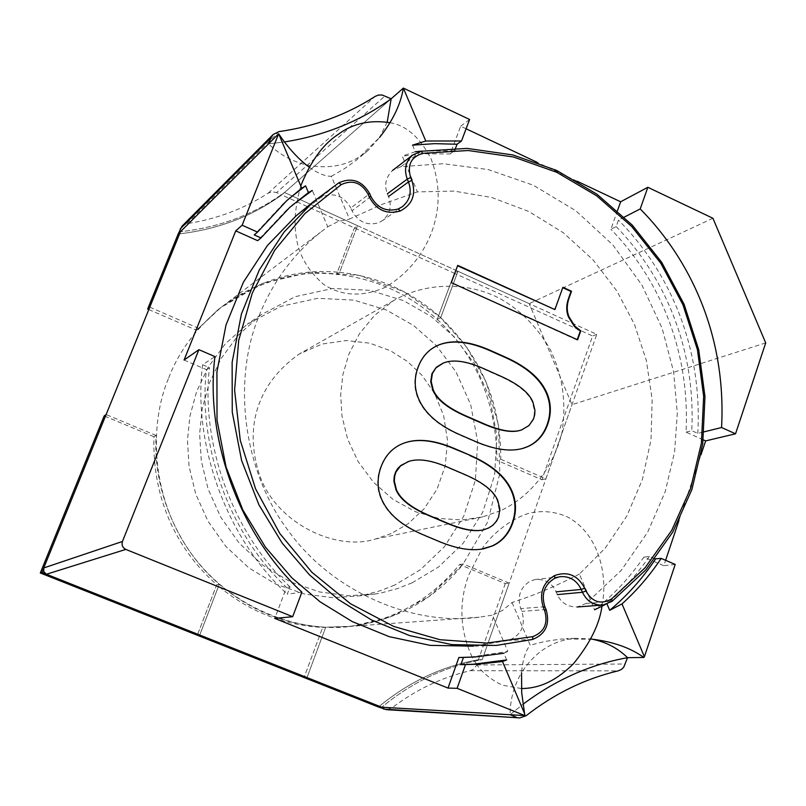 <?xml version="1.0" encoding="UTF-8"?>
<svg xmlns="http://www.w3.org/2000/svg" width="806" height="806" viewBox="0 0 806 806"><rect width="100%" height="100%" fill="white"/><g stroke="black" fill="none" stroke-linecap="round" stroke-linejoin="round"><path stroke-width="0.6" stroke-dasharray="4.03 3.02" d="M394.608 585.116L380.402 590.697L364.775 594.868L359.275 595.886L332.606 597.679L304.235 593.982L275.733 584.098L249.014 567.998L225.952 546.508L207.938 521.15L195.667 493.806L189.057 466.321L187.455 440.207L189.934 416.047L196.644 391.474L208.311 366.921L225.257 343.94L247.23 324.244L280.82 306.371L317.645 298.311L353.894 300.104L386.477 310.038L413.609 325.523L436.086 345.311L455.924 371.737L470.654 404.501L477.696 441.718L475.379 480.205L463.732 516.223L444.519 546.619L420.52 569.64L394.608 585.116M412.047 582.849L397.499 588.582L381.5 592.863L375.868 593.901L348.545 595.735L319.468 591.936L290.251 581.771L262.847 565.228L239.181 543.143L220.693 517.079L208.089 488.99L201.288 460.77L199.626 433.94L202.155 409.146L209.016 383.918L220.955 358.73L238.314 335.155L260.812 314.965L295.218 296.668L332.928 288.457L370.055 290.351L403.423 300.598L431.21 316.516L454.221 336.837L474.553 363.969L489.675 397.58L496.919 435.764L494.592 475.248L482.723 512.193L463.097 543.365L438.555 566.991L412.047 582.849M391.152 533.602L375.626 538.972C335.356 552.11 273.768 521.925 258.817 472.679C245.004 428.611 255.925 384.391 299.318 353.965L322.128 344.041L346.358 340.535L369.692 343.165L390.336 350.681L407.383 361.41L421.921 375.223L434.585 393.429L443.653 415.624L447.511 440.449L445.255 465.767L437.043 489.212L424.087 508.848L408.189 523.668L391.152 533.602M500.566 510.682L482.754 516.888L461.878 519.92L439.058 518.49L415.594 511.76L393.167 499.519L373.541 482.331L358.096 461.546L347.577 438.877L341.976 416.077L340.686 394.517L342.913 374.528L348.907 354.086L359.325 333.926L374.347 315.579L393.56 300.638C427.351 281.223 468.649 282.755 498.209 297.666C518.601 308.476 535.627 325.171 549.269 347.729C562.326 373.359 566.608 401.428 562.094 431.915C553.037 470.664 526.912 498.612 500.566 510.682M421.165 151.256L400.945 166.671L443.199 163.719L488.184 169.552L533.401 185.259L575.897 210.799L612.792 244.843L641.888 284.992L662.139 328.284L673.625 371.828L677.312 413.327L674.582 451.965L665.172 491.821L647.681 532.151L621.275 570.376L586.113 603.442L577.348 606.968C567.756 607.059 561.087 602.928 557.349 594.596L556.18 591.836C552.019 583.03 545.058 578.92 535.305 579.504L530.388 581.015C520.202 587.262 516.989 596.46 520.736 608.59L521.915 611.361C525.784 625.406 521.381 635.088 508.697 640.397L473.414 646.17L496.295 645.435M400.945 166.671L392.613 170.388C385.701 177.3 383.958 185.088 387.394 193.752L388.573 196.513C392.038 205.842 390.074 213.832 382.669 220.491L378.498 222.799C366.962 225.881 358.136 221.862 352.021 210.739L350.842 207.958L369.722 193.652M295.973 215.958L320.859 197.48C333.442 191.919 343.437 195.405 350.842 207.958M436.963 345.774L435.593 346.429C427.301 350.65 421.326 357.652 417.669 367.425C413.68 378.195 413.851 388.724 418.193 399.02C424.49 413.71 438.343 425.719 459.763 435.039L474.663 441.507C493.917 449.829 509.886 452.146 522.6 448.458M451.3 282.664L577.086 340.021M457.727 265.365L450.846 282.906M562.9 287.289L554.397 309.816M404.743 442.826L401.499 444.076C391.716 448.327 384.764 455.944 380.654 466.936C376.563 477.958 376.714 488.678 381.107 499.085C387.485 513.956 401.549 525.965 423.321 535.124L438.464 541.481C455.4 548.564 469.848 551.103 481.807 549.098M442.635 363.365L442.726 363.325C452.368 359.305 465.808 361.118 483.036 368.755L499.992 376.281C517.583 384.099 528.373 392.693 532.353 402.063L534.438 410.456L534.187 415.019L532.907 419.402L528.474 425.719L520.595 430.253M408.964 461.344C418.526 458.493 431.25 460.478 447.149 467.299L464.377 474.694C482.25 482.391 493.201 490.975 497.231 500.445L499.357 510.138L498.833 514.752L497.272 519.145L494.803 522.933L491.448 526.066L487.207 528.535L482.27 530.096M624.297 217.096L618.454 220.098L616.157 226.577L610.888 229.247L617.456 210.739M466.1 128.779L460.679 126.22L450.191 153.986L426.183 153.775L402.234 156.082L417.417 191.899L453.949 191.082L491.771 197.5L528.897 211.525L563.263 232.712L593.035 259.824L616.963 291.087L634.503 324.496L646.311 360.363L652.165 399.383L651.006 439.784L642.422 479.419L626.796 516.112L605.266 548.05L579.423 574.053L594.586 609.81C613.144 595.412 629.557 577.862 643.813 557.148L663.812 565.721L665.615 560.321M678.944 520.535L700.898 455.037M703.255 439.834L686.027 432.137C690.389 345.522 655.58 274.927 610.888 229.247M577.136 181.229L537.199 162.369M460.679 126.22L469.596 119.479M450.191 153.986L454.735 150.369M470.644 657.041L507.84 651.46L492.446 615.159L479.248 617.184C410.919 626.443 330.853 590.274 288.578 531.114C243.724 472.376 231.796 381.671 258.867 316.315C272.458 282.402 293.001 254.394 320.496 232.289L327.73 226.798L312.315 190.438M292.165 205.298L286.362 210.255L257.658 240.672M184.08 360.05L206.477 369.642C198.024 439.804 225.65 530.106 286.483 587.443L274.786 618.414M206.477 369.642L209.5 367.697L202.618 364.745L214.95 356.595M301.897 592.158L287.289 594.183L290.029 586.909L286.483 587.443M654.915 558.83L649.364 556.452L643.813 557.148M675.206 564.432L663.812 565.721M686.027 432.137L691.76 430.696L697.795 433.396L704.122 431.835M309.111 167.124C317.876 173.35 325.292 176.413 331.347 176.312L349.482 219.061L382.507 204.2L417.417 191.899M331.347 176.312L344.222 168.847L356.806 159.82L379.576 137.433L367.899 150.651C350.902 165.049 330.329 169.784 306.179 164.877C291.409 161.089 278.866 154.087 268.539 143.861L284.447 141.947L268.539 143.861M412.501 145.161L415.281 151.73L402.234 156.082M327.73 226.798L338.036 221.519L349.482 219.061M579.423 574.053C556.593 585.902 534.146 595.392 512.082 602.495L502.702 610.323L492.446 615.159M512.082 602.495L530.187 645.183C525.623 650.492 522.741 659.661 521.542 672.688C535.033 651.792 552.926 640.327 575.222 638.302L590.869 638.946M506.662 659.933L503.831 653.253L507.84 651.46M592.309 639.198L560.775 639.077L545.017 641.445L530.187 645.183M605.024 604.691L607.049 604.087M387.202 122.129L379.576 137.433M510.127 714.731L523.044 704.232L510.127 714.731C510.047 700.051 513.855 686.037 521.542 672.688M422.294 151.065L454.574 150.793M616.157 226.577C661.101 272.549 696.112 343.568 691.76 430.696M649.364 556.452C636.931 574.597 622.776 590.365 606.898 603.744M290.029 586.909C228.823 529.199 201.006 438.293 209.5 367.697M168.746 377.843C178.469 352.061 195.838 328.636 220.834 307.549L262.303 283.44L310.37 272.146L359.405 275.4L403.746 291.581L439.693 316.677L466.12 346.207L486.089 381.792L498.561 425.236L499.801 473.666L487.63 522.056L462.735 564.613L428.681 596.853L390.416 617.074L352.262 626.232C303.157 633.224 233.609 611.361 191.848 554.407C150.128 497.453 149.09 423.714 168.746 377.843M712.927 218.275L529.189 303.64L284.508 192.493L391.162 98.795L281.737 194.921L454.362 273.264L437.215 319.377C408.279 293.434 374.709 278.423 336.525 274.362L354.449 227.927L357.562 225.68L457.939 271.279L440.731 317.614C411.654 291.53 377.933 276.438 339.568 272.337L357.562 225.68L354.449 227.927L336.525 274.362L339.568 272.337L357.562 225.68L284.508 192.493C254.212 214.346 219.534 227.423 180.453 231.715C219.534 227.423 254.212 214.346 284.508 192.493L281.737 194.921C251.583 216.683 217.066 229.7 178.176 233.982C217.066 229.7 251.583 216.683 281.737 194.921L276.579 192.584L385.046 95.914M765.7 342.903L572.018 404.693L529.189 303.64M459.591 564.502L463.259 563.958C435.23 598.918 398.235 619.673 352.282 626.222L325.725 627.199C286.15 625.113 250.676 610.797 219.313 584.249C179.819 551.304 152.425 491.64 156.152 435.502L153.966 436.731C151.951 501.987 179.456 552.1 216.784 584.703L219.313 584.249L199.727 635.027L219.313 584.249L216.784 584.703L197.299 635.219L216.784 584.703C247.996 611.099 283.299 625.345 322.682 627.421L349.109 626.453C393.671 620.6 430.495 599.946 459.591 564.502L505.271 583.594L509.16 583.161L482.21 659.661C445.547 666.23 412.068 682.088 381.782 707.225C412.068 682.088 445.547 666.23 482.21 659.661L478.432 659.711C441.93 666.25 408.612 682.027 378.457 707.023C408.612 682.027 441.93 666.25 478.432 659.711L482.21 659.661L572.018 404.693M697.795 433.396C702.832 341.986 666.088 267.965 618.454 220.098M289.102 198.558L283.259 203.646L254.233 234.909M202.618 364.745C193.037 438.464 222.365 534.418 287.289 594.183M325.725 627.199L307.015 677.574L325.725 627.199L322.682 627.421L304.053 677.534L322.682 627.421L325.725 627.199M500.778 459.249L545.914 478.804L596.793 334.349L457.939 271.279L454.362 273.264L437.215 319.377L440.731 317.614L437.215 319.377C476.507 355.879 496.415 402.849 496.959 460.297L541.894 479.751L592.591 336.001L454.362 273.264L457.939 271.279L440.731 317.614C480.991 356.151 501.01 403.363 500.778 459.249L496.959 460.297M339.568 272.337L336.525 274.362C296.981 269.446 257.598 281.133 218.345 309.423L220.834 307.549C258.111 279.914 297.696 268.176 339.568 272.337M148.798 309.564L196.553 330.238L218.345 309.423M196.553 330.238L220.834 307.549L320.496 232.289M149.775 307.157L198.931 328.455M153.966 436.731L104.176 415.926M156.152 435.502L106.11 414.566M505.271 583.594L476.356 665.555L473.676 669.091L470.372 670.683C442.192 677.191 416.047 689.593 391.958 707.88L526.096 715.738M509.16 583.161L463.259 563.958M596.793 334.349L592.591 336.001M545.914 478.804L541.894 479.751M181.985 226.204L186.932 223.665C216.814 219.061 243.906 208.875 268.237 193.108L272.277 191.778L276.579 192.584M386.598 709.673L391.958 707.88M532.544 639.48L508.697 640.397M320.859 197.48L338.873 182.801M586.113 603.442L611.986 601.407M546.075 609.558L521.915 611.361M544.856 606.696L520.736 608.59M370.931 196.523L352.021 210.739M523.064 429.346L522.56 429.507M532.867 401.892L532.353 402.063M186.932 223.665L278.906 131.62M268.237 193.108L375.173 96.388M476.578 664.97L625.426 664.003M470.372 670.683L618.192 670.864M375.868 593.901L359.275 595.886M260.812 314.965L247.23 324.244M482.754 516.888L375.626 538.972M393.56 300.638L299.318 353.965M402.456 206.638L382.669 220.491M559.777 576.723L535.305 579.504M521.583 429.93L521.079 430.082M367.899 150.651L360.856 156.495M575.222 638.302L566.155 638.644M286.362 210.255L289.828 207.333M349.109 626.453L479.248 617.184M283.259 203.646L286.735 200.654M472.074 656.94C459.682 629.96 458.604 602.586 468.82 574.819L481.877 549.087C495.599 528.484 520.031 514.117 533.31 512.445C545.118 510.53 556.614 512.082 567.797 517.109C599.634 534.408 607.845 576.542 602.112 605.125M521.422 688.546L503.629 685.392C500.576 685.1 483.59 675.609 476.628 664.275M476.457 664.043L472.185 657.142M390.003 122.703C406.234 125.383 419.896 137.363 430.978 158.651C440.519 183.839 440.529 208.915 431.019 233.881C421.719 256.711 406.577 274.473 385.58 287.178C362.267 297.273 341.553 296.286 323.418 284.206C307.942 270.574 298.915 255.119 296.356 237.841C294.553 226.607 293.666 211.918 300.759 185.914"/><path stroke-width="1.21" d="M313.302 201.782L283.984 232.148L259.29 269.929L241.417 314.008L232.128 362.327L232.259 412.138L241.599 460.468L258.887 504.758L282.221 543.184L309.444 574.839L338.641 599.704L371.637 620.036L409.69 635.612L451.803 644.598L496.295 645.435L532.544 639.48C545.743 634.1 550.246 624.126 546.075 609.558L544.856 606.696C540.997 594.193 544.282 584.713 554.73 578.275L559.777 576.723C569.479 575.867 576.633 580.108 581.237 589.438L582.446 592.279C586.859 601.296 593.7 605.548 602.989 605.044L611.986 601.407L645.797 569.933L672.708 532.172L691.86 489.635L702.711 443.925L704.988 396.703L698.691 349.623L684.103 304.315L661.726 262.353L632.337 225.196L596.903 194.165L556.624 170.429L512.858 154.943L467.148 148.405L421.165 151.256L412.612 155.064C405.599 161.472 403.826 169.482 407.282 179.103L408.481 181.954C412.037 191.949 410.032 200.18 402.456 206.638L398.164 209.006C386.316 212.159 377.238 207.998 370.931 196.523L369.722 193.652C362.096 180.715 351.809 177.088 338.873 182.801L313.302 201.782L295.973 215.958L267.431 245.487L243.402 282.191L226.002 324.979L216.935 371.848L217.016 420.127L226.043 466.976L242.797 509.886L265.416 547.113L291.822 577.791L320.163 601.87L352.212 621.567L389.187 636.659L430.132 645.364L473.414 646.17M422.666 153.341C411.1 156.979 407.08 165.039 410.627 177.511L411.836 180.403C416.309 194.437 412.41 204.653 400.129 211.051C386.638 214.769 376.331 210.044 369.229 196.886L368.01 194.034C361.441 182.619 352.514 179.476 341.24 184.604L304.789 213.661L274.685 250.263L252.298 293.052L238.697 340.323L234.596 390.144L240.279 440.378L255.562 488.849L279.793 533.471L311.912 572.3L350.469 603.714L393.761 626.453L439.895 639.702L486.925 643.067L532.917 636.609C544.403 631.934 548.312 623.26 544.634 610.595L543.456 607.774C538.942 593.518 542.67 582.768 554.659 575.514C567.716 571.001 577.731 575.212 584.703 588.148L585.932 591.04C592.42 602.223 600.964 604.863 611.563 598.959L645.042 567.807L671.68 530.439L690.651 488.335L701.401 443.088L703.658 396.33L697.432 349.713L682.984 304.849L660.829 263.3L631.723 226.506L596.642 195.787L556.755 172.293L513.422 156.969L468.175 150.51L422.666 153.341L421.165 151.256M410.627 177.511L407.282 179.103L387.394 193.752M411.836 180.403L408.481 181.954L388.573 196.513M544.634 610.595L546.075 609.558M584.703 588.148L581.237 589.438L556.18 591.836M500.486 376.09C518.087 383.918 528.877 392.512 532.867 401.892L534.942 410.294L534.69 414.858L533.411 419.241L528.978 425.558L521.583 429.93C512.868 432.953 500.113 430.817 483.328 423.503L466.231 416.037C448.348 408.209 437.356 399.534 433.265 389.993L431.18 381.48L432.379 373.521L435.955 367.858L443.179 363.123C452.831 359.103 466.271 360.917 483.519 368.564L500.486 376.09M475.137 441.356C494.995 449.939 511.367 452.136 524.273 447.955L527.96 446.544C537.33 442.353 543.909 434.938 547.697 424.278C551.445 413.629 551.193 403.262 546.942 393.187C540.836 378.81 527.053 366.821 505.604 357.219L490.894 350.65C469.767 341.23 452.327 339.366 438.555 345.059L436.036 346.227C427.744 350.449 421.77 357.451 418.102 367.234C414.113 378.004 414.294 388.542 418.636 398.839C424.933 413.549 438.796 425.558 460.226 434.887L475.137 441.356M569.056 316.889C566.648 311.166 566.678 304.839 569.137 297.918L571.525 291.238L562.9 287.289L554.911 309.585L457.727 265.365L451.3 282.664L577.61 339.82L580.783 330.863L574.89 326.178L569.056 316.889L568.542 317.111C566.124 311.388 566.155 305.071 568.623 298.149L571.001 291.48L562.749 287.702M470.1 455.289L455.148 448.831C434.414 439.864 417.145 438.041 403.353 443.34L401.932 443.925C392.139 448.176 385.187 455.803 381.067 466.805C376.986 477.837 377.137 488.557 381.53 498.974C387.908 513.855 401.982 525.875 423.765 535.033L438.927 541.4C456.68 548.826 471.712 551.254 484.003 548.695L492.637 545.874C502.178 541.461 508.888 533.804 512.757 522.903C516.596 512.001 516.364 501.463 512.052 491.267C505.876 476.729 491.892 464.74 470.1 455.289L454.695 448.972C434.867 440.408 418.223 438.363 404.743 442.826M498.662 516.898L496.637 521.029L492.859 525.25L488.839 527.89L483.6 529.824C474.865 531.859 462.755 529.613 447.29 523.094L429.91 515.759C411.735 508.062 400.582 499.398 396.431 489.746L394.336 481.111L394.638 476.406L395.978 471.994L400.461 466.009L408.138 461.626C417.83 458.191 430.988 460.035 447.612 467.168L464.85 474.573C482.734 482.27 493.685 490.864 497.725 500.335L499.821 508.858L498.662 516.898M522.6 448.458L527.456 446.685C536.826 442.504 543.395 435.079 547.173 424.44C550.931 413.79 550.679 403.433 546.428 393.368C540.322 379.001 526.55 367.012 505.12 357.421L490.411 350.862C469.304 341.442 451.874 339.578 438.111 345.27L436.963 345.774M580.783 330.863L578.154 329.735L574.366 326.4L568.542 317.111M577.227 339.638L580.26 331.085M554.911 309.585L457.576 265.768M571.525 291.238L571.001 291.48M481.807 549.098L492.144 545.954C501.685 541.541 508.385 533.894 512.253 523.003C516.092 512.102 515.86 501.564 511.558 491.388C505.382 476.85 491.408 464.871 469.626 455.42M520.595 430.253C511.891 433.034 499.317 430.837 482.844 423.664L465.757 416.198C447.884 408.38 436.902 399.705 432.812 390.175L430.726 381.661L431.935 373.712L436.217 367.375L442.635 363.365M482.27 530.096C473.616 531.799 461.798 529.502 446.826 523.195L429.467 515.86C411.302 508.173 400.149 499.508 396.008 489.867L393.902 481.232L394.205 476.527L395.555 472.125L397.751 468.498L400.904 465.435L408.964 461.344M700.898 455.037L705.633 440.902L735.535 433.809L765.7 342.903L712.927 218.275L647.843 187.304L620.64 201.782L577.136 181.229M735.535 433.809L721.572 427.523C726.559 333.885 688.939 258.041 640.216 208.935L647.843 187.304M122.441 541.471L43.756 567.948L180.453 231.715L149.775 307.157L147.639 309.061L178.176 233.982L278.644 133.786L242.132 225.206L257.537 232.108L254.233 234.909L260.963 237.921L257.658 240.672L235.745 230.869L184.08 360.05L198.901 349.683L122.441 541.471C121.444 545.027 122.572 547.677 125.807 549.41L292.679 616.691L274.786 618.414L448.015 688.082L458.866 657.515L475.278 656.961L463.44 657.434L460.891 664.618L465.505 664.577L457.113 688.314L524.847 715.587L521.714 692.817L521.542 672.688M198.901 349.683L214.95 356.595C205.167 432.238 235.322 530.791 301.897 592.158L292.679 616.691M617.456 210.739L620.64 201.782M640.216 208.935L624.297 217.096M665.615 560.321L678.944 520.535M705.633 440.902L703.255 439.834M537.199 162.369L466.1 128.779M461.495 140.979L469.596 119.479L403.353 88.096L425.78 141.01L412.501 145.161L434.787 143.649L457.052 144.244L461.495 140.979L425.78 141.01M454.735 150.369L457.052 144.244M242.132 225.206L235.745 230.869M260.963 237.921L289.828 207.333L308.426 192.543L312.315 190.438L292.165 205.298M448.015 688.082L457.113 688.314M458.866 657.515L463.44 657.434M643.843 657.454C630.494 647.883 613.316 641.798 592.309 639.198C606.142 642.06 617.89 648.226 627.552 657.676L643.843 657.454L644.397 656.739L675.206 564.432L661.182 558.417L654.915 558.83M704.122 431.835L721.572 427.523M379.576 137.433C392.784 120.819 400.713 104.367 403.353 88.096L391.162 98.795L387.202 122.129M308.426 192.543L305.585 185.854L301.736 188.221L278.644 133.786C287.057 146.36 296.235 156.727 306.179 164.877L309.111 167.124M465.505 664.577L477.928 664.204L502.481 661.525L524.857 714.277M502.481 661.525L506.662 659.933L473.243 664.245L477.928 664.204M594.586 609.81L605.024 604.691M607.049 604.087L609.679 610.293L622.01 603.926L644.397 656.739M622.01 603.926C636.599 590.758 649.666 575.595 661.182 558.417M301.736 188.221L286.735 200.654L257.537 232.108M383.636 709.078L519.789 717.904L386.598 709.673L378.457 707.023L524.847 715.587M284.447 141.947C324.576 135.569 360.151 121.182 391.162 98.795C360.151 121.182 324.576 135.569 284.447 141.947M590.869 638.946L592.309 639.198M627.552 657.676C590.234 664.426 555.394 679.942 523.044 704.232C555.394 679.942 590.234 664.426 627.552 657.676L623.653 667.328L621.456 669.403L618.192 670.864C585.116 678.692 554.417 693.644 526.096 715.738L519.789 717.904M415.281 151.73L422.294 151.065M503.831 653.253L475.278 656.961M516.273 717.199L510.127 714.731L378.457 707.023L40.3 572.985L104.176 415.926L106.11 414.566L41.922 572.451L307.015 677.574L304.053 677.534L307.015 677.574L381.782 707.225L46.436 574.245L43.786 571.655L43.756 567.948M609.679 610.293C626.927 595.936 642.211 578.869 655.53 559.092M305.585 185.854L289.102 198.558M460.891 664.618L473.243 664.245M199.727 635.027L197.299 635.219L199.727 635.027M147.639 309.061L148.798 309.564M41.922 572.451L40.3 572.985M180.242 228.884L270.977 137.786L268.539 143.861L178.176 233.982L181.985 226.204L273.033 134.592L278.906 131.62C314.421 126.582 346.509 114.835 375.173 96.388L378.477 95.058L382.205 95.017L391.162 98.795M270.977 137.786L273.033 134.592M557.349 594.596L582.446 592.279L585.932 591.04M611.563 598.959L611.986 601.407M400.129 211.051L398.164 209.006M369.229 196.886L370.931 196.523M368.01 194.034L369.722 193.652M341.24 184.604L338.873 182.801M532.917 636.609L532.544 639.48M543.456 607.774L544.856 606.696M554.659 575.514L554.73 578.275M527.96 446.544L527.456 446.685M546.942 393.187L546.428 393.368M569.137 297.918L568.623 298.149M125.807 549.41L46.436 574.245M412.612 155.064L392.613 170.388M602.989 605.044L577.348 606.968M524.273 447.955L523.769 448.096M602.112 605.125C599.936 623.471 590.345 643.067 573.318 663.912C553.742 683.075 537.068 688.435 521.422 688.546M300.759 185.914C310.632 161.351 323.015 144.234 337.916 134.572C352.413 123.58 369.783 119.62 390.003 122.703"/></g></svg>
